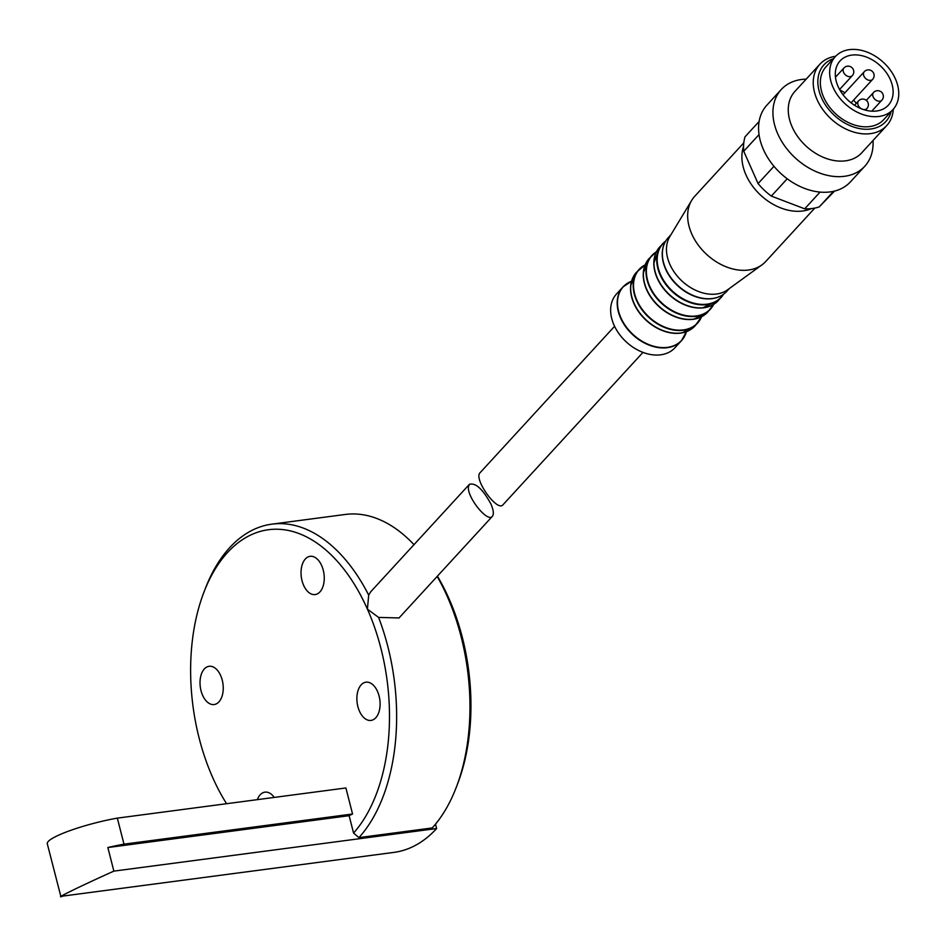 <?xml version="1.0" encoding="UTF-8"?>
<svg xmlns="http://www.w3.org/2000/svg" width="946" height="946" viewBox="0 0 946 946"><rect width="100%" height="100%" fill="white"/><g stroke="black" fill="none" stroke-linecap="round" stroke-linejoin="round"><path stroke-width="1.42" d="M469.441 484.293L370.619 591.877L368.692 595.105L367.415 609.141L378.589 617.407L399.011 617.963L492.346 516.362C494.001 514.21 493.54 510.119 490.962 504.088C482.85 489.188 475.672 482.59 469.441 484.293L468.542 486.41C466.272 496.331 487.533 523.079 492.346 516.362M435.503 824.179L436.614 828.53A171.261 101.612 82.5 0 1 393.926 852.393L60.828 896.359L47.3 843.785A52.172 8.301 -14.3 0 1 117.328 818.124L123.985 844.163A52.172 8.301 165.7 0 0 107.844 847.533L349.121 815.688L353.568 833.083A165.03 97.911 -97.5 0 0 367.415 609.141A165.03 97.911 -97.5 0 0 203.91 592.243A165.03 97.911 -97.5 0 0 226.567 803.71M353.568 833.083L358.936 837.612A170.126 100.95 -97.5 0 0 378.589 617.407M117.328 818.124L345.905 787.959L352.551 813.998L349.121 815.688M123.985 844.163L352.551 813.998M358.936 837.612L432.251 827.939A170.126 100.95 -97.5 0 0 456.256 787.379L457.663 783.714A165.03 97.911 -97.5 0 0 437.419 576.161M456.256 787.379A170.126 100.95 -97.5 0 0 437.158 576.445M413.993 544.66A170.126 100.95 -97.5 0 0 345.184 514.47L271.869 524.155A170.126 100.95 -97.5 0 0 205.317 588.578L203.91 592.243M368.692 595.105A170.126 100.95 -97.5 0 0 271.869 524.155M257.336 799.642A19.287 11.435 82.5 0 1 264.951 792.145A19.287 11.435 82.5 0 1 274.257 797.419M379.334 710.623A19.287 11.435 82.5 0 1 371.009 720.414A19.287 11.435 82.5 0 1 357.139 702.795A19.287 11.435 82.5 0 1 365.96 682.184A19.287 11.435 82.5 0 1 377.288 690.947A19.287 11.435 82.5 0 1 379.334 710.623M323.485 584.782A19.287 11.435 82.5 0 1 315.172 594.561A19.287 11.435 82.5 0 1 301.301 576.942A19.287 11.435 82.5 0 1 310.122 556.331A19.287 11.435 82.5 0 1 321.451 565.093A19.287 11.435 82.5 0 1 323.485 584.782M222.476 694.742A19.287 11.435 82.5 0 1 214.151 704.534A19.287 11.435 82.5 0 1 200.292 686.914A19.287 11.435 82.5 0 1 209.113 666.291A19.287 11.435 82.5 0 1 220.442 675.066A19.287 11.435 82.5 0 1 222.476 694.742M107.844 847.533L113.875 871.124L436.614 828.53M64.517 895.495C49.476 901.325 79.18 886.65 113.875 871.124M759.023 134.604L743.733 151.242A54.442 39.259 -137.4 0 1 745.022 136.815L759.106 121.49M773.97 166.295L758.077 183.583A54.442 39.259 -137.4 0 0 771.333 196.094L804.691 208.818L820.052 192.085M787.226 178.794L771.333 196.094M833.544 191.317L819.236 206.89A54.442 39.259 -137.4 0 1 804.691 208.818M743.733 151.242L758.077 183.583M819.236 206.89L834.549 191.08M642.973 352.385L502.976 504.786C497.3 512.342 473.284 478.735 480.071 472.728L614.581 326.299M849.39 49.641A39.129 28.214 -137.4 0 1 890.316 70.122A39.129 28.214 -137.4 0 1 893.024 109.511A39.129 28.214 -137.4 0 1 845.121 103.824A39.129 28.214 -137.4 0 1 835.389 56.571A39.129 28.214 -137.4 0 1 849.39 49.641M851.802 55.093A32.755 23.615 -137.4 0 1 886.059 72.227A32.755 23.615 -137.4 0 1 888.329 105.195A32.755 23.615 -137.4 0 1 848.231 100.43A32.755 23.615 -137.4 0 1 840.095 60.887A32.755 23.615 -137.4 0 1 851.802 55.093M893.024 109.511L883.718 119.645A39.129 28.214 -137.4 0 1 835.815 113.946A39.129 28.214 -137.4 0 1 826.083 66.693L835.389 56.571M891.12 111.593A41.967 30.26 -137.4 0 1 834.431 115.447A41.967 30.26 -137.4 0 1 833.485 58.64M893.32 109.18A45.373 32.708 -137.4 0 1 886.721 125.593A45.373 32.708 -137.4 0 1 831.179 118.995A45.373 32.708 -137.4 0 1 819.898 64.21A45.373 32.708 -137.4 0 1 835.696 56.24M886.721 125.593L861.735 152.803A45.373 32.708 -137.4 0 1 806.193 146.192A45.373 32.708 -137.4 0 1 794.912 91.419L819.898 64.21M873.016 140.516A56.713 40.891 -137.4 0 1 864.774 166.26A56.713 40.891 -137.4 0 1 795.35 158.006A56.713 40.891 -137.4 0 1 781.242 89.527A56.713 40.891 -137.4 0 1 801.534 79.488A56.713 40.891 -137.4 0 1 806.193 79.133M864.774 166.26L850.419 181.88A56.713 40.891 -137.4 0 1 822.251 192.239A56.713 40.891 -137.4 0 1 768.187 158.396A56.713 40.891 -137.4 0 1 766.887 105.16L781.242 89.527M811.313 208.617A48.199 34.754 -137.4 0 1 760.951 195.455A48.199 34.754 -137.4 0 1 743.556 146.382M814.79 208.085L765.728 261.498A48.199 34.754 -137.4 0 1 761.956 264.856A48.199 34.754 -137.4 0 1 706.721 254.486A48.199 34.754 -137.4 0 1 691.703 200.327A48.199 34.754 -137.4 0 1 694.731 196.283L743.793 142.87M761.956 264.856L727.651 289.76A39.697 28.617 -137.4 0 1 682.161 281.222A39.697 28.617 -137.4 0 1 669.803 236.618L691.703 200.327M685.129 335.132A39.697 28.617 -137.4 0 1 681.487 340.643L674.936 347.773A39.697 28.617 -137.4 0 1 626.335 341.991A39.697 28.617 -137.4 0 1 616.461 294.064L623.012 286.934A39.697 28.617 -137.4 0 1 628.203 282.83M729.354 288.53L726.658 291.463A39.697 28.617 -137.4 0 1 678.057 285.68A39.697 28.617 -137.4 0 1 668.195 237.753C663.442 243.039 661.55 249.85 662.484 258.187A39.519 28.498 -137.4 0 1 663.678 245.44M839.871 90.036A32.755 23.615 -137.4 0 1 844.896 92.803M853.576 100.11A32.755 23.615 -137.4 0 1 856.296 103.351M719.374 296.606A39.519 28.498 -137.4 0 1 706.78 298.877A39.519 28.498 -137.4 0 1 662.484 258.187M723.323 294.407A39.519 28.498 -137.4 0 1 672.807 291.415A39.519 28.498 -137.4 0 1 665.535 241.325M723.524 294.265A39.697 28.617 -137.4 0 1 721.029 297.588A39.697 28.617 -137.4 0 1 672.44 291.806A39.697 28.617 -137.4 0 1 662.567 243.879A39.697 28.617 -137.4 0 1 665.665 241.112L659.788 246.894L653.828 263.248A39.566 28.522 -137.4 0 1 655.708 253.422M723.548 294.241L718.25 300.603A39.697 28.617 -137.4 0 1 669.662 294.833A39.697 28.617 -137.4 0 1 659.788 246.894M712.102 305.227A39.566 28.522 -137.4 0 1 702.464 307.935A39.566 28.522 -137.4 0 1 653.828 263.248M713.591 304.435A39.566 28.522 -137.4 0 1 662.011 303.158A39.566 28.522 -137.4 0 1 656.37 251.873M713.639 304.399A39.697 28.617 -137.4 0 1 710.304 309.271A39.697 28.617 -137.4 0 1 661.703 303.489A39.697 28.617 -137.4 0 1 651.829 255.562A39.697 28.617 -137.4 0 1 656.394 251.825L649.216 258.412L643.304 272.992A39.578 28.546 -137.4 0 1 645.361 264.383M713.674 304.375L707.679 312.121A39.697 28.617 -137.4 0 1 659.078 306.35A39.697 28.617 -137.4 0 1 649.216 258.412M702.062 316.461A39.578 28.546 -137.4 0 1 693.655 319.24A39.578 28.546 -137.4 0 1 643.304 272.992M701.542 316.768A39.578 28.546 -137.4 0 1 649.169 317.135A39.578 28.546 -137.4 0 1 645.101 264.927M701.329 317.253A39.697 28.617 -137.4 0 1 697.486 323.225A39.697 28.617 -137.4 0 1 648.885 317.442A39.697 28.617 -137.4 0 1 639.011 269.515A39.697 28.617 -137.4 0 1 644.628 265.176M701.577 316.744L694.967 325.956A39.697 28.617 -137.4 0 1 646.378 320.174A39.697 28.617 -137.4 0 1 636.504 272.247L630.71 285.467A39.602 28.546 -137.4 0 1 632.862 277.757M689.788 330.059A39.602 28.546 -137.4 0 1 682.291 332.838A39.602 28.546 -137.4 0 1 646.201 320.363A39.602 28.546 -137.4 0 1 630.71 285.467M686.429 331.668A39.602 28.546 -137.4 0 1 633.146 334.577A39.602 28.546 -137.4 0 1 631.538 281.234L623.012 286.934A39.697 28.617 -137.4 0 0 632.886 334.872A39.697 28.617 -137.4 0 0 681.487 340.643L686.441 331.656M863.414 109.523A5.676 4.091 42.6 0 0 864.881 109.57A5.676 4.091 42.6 0 0 866.903 108.565A5.676 5.676 0 0 0 861.995 99.105A5.676 5.676 0 0 0 858.554 100.891A5.676 4.091 42.6 0 0 861.439 108.802M850.277 76.65A5.676 4.091 42.6 0 0 852.299 75.645A5.676 5.676 0 0 0 847.38 66.185A5.676 5.676 0 0 0 843.95 67.97A5.676 4.091 42.6 0 0 844.34 73.682A5.676 4.091 42.6 0 0 850.277 76.65M879.839 101.187A5.676 4.091 42.6 0 0 881.873 100.181A5.676 5.676 0 0 0 876.954 90.721A5.676 5.676 0 0 0 873.525 92.507A5.676 4.091 42.6 0 0 873.915 98.218A5.676 4.091 42.6 0 0 879.839 101.187M870.604 80.375A5.676 4.091 42.6 0 0 872.638 79.369A5.676 5.676 0 0 0 867.719 69.909A5.676 5.676 0 0 0 864.289 71.695A5.676 4.091 42.6 0 0 864.679 77.406A5.676 4.091 42.6 0 0 870.604 80.375M670.88 234.821L668.195 237.753M726.658 291.463C721.798 296.63 715.164 299.102 706.78 298.877M718.25 300.603L702.464 307.935M707.679 312.121L693.655 319.24M645.113 264.892L636.504 272.247M694.967 325.956L682.291 332.838M865.46 110.138L866.903 108.565M854.534 105.266L858.554 100.891M839.575 89.503L852.299 75.645M835.46 77.217L843.95 67.97M871.786 111.167L881.873 100.181M866.323 100.335L873.525 92.507M851.081 102.842L872.638 79.369M843.063 94.801L864.289 71.695"/></g></svg>
